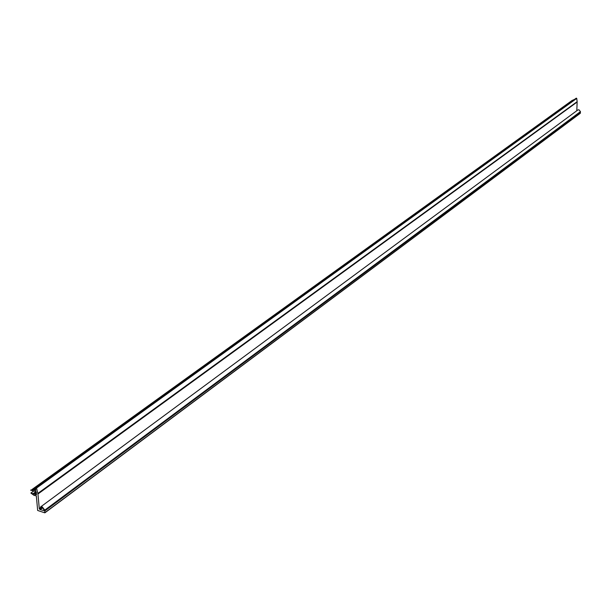 <?xml version="1.0" encoding="UTF-8"?>
<svg xmlns="http://www.w3.org/2000/svg" width="611" height="611" viewBox="0 0 611 611"><rect width="100%" height="100%" fill="white"/><g stroke="black" fill="none" stroke-linecap="round" stroke-linejoin="round"><path stroke-width="0.92" d="M35.637 488.288L33.72 489.663L30.55 490.152L35.805 491.488L36.278 492.076L36.385 494.788L30.863 493.054L34.262 495.536M34.537 495.353L36.339 495.995L37.668 510.468L44.74 512.812L44.863 510.911L39.959 509.513L39.287 508.673L37.951 494.001L36.553 488.059L35.591 487.845L35.789 490.473L33.72 489.663M576.807 110.736L577.151 101.67L576.738 98.409L576.097 98.325M31.871 489.587L572.461 100.189M45.015 512.606L580.313 113.287L580.45 111.607L578.9 109.736L577.8 110.003L40.54 506.977L39.975 509.513L43.022 507.749M40.448 509.65L40.891 507.458L42.144 507.29L44.863 510.911L580.427 112.111L44.863 510.911L44.794 510.116L42.106 506.771L40.54 506.977M573.378 99.784L574.21 99.624M39.287 508.673L39.898 508.222M37.951 494.001L577.166 102.029M37.851 493.405L577.151 101.67M36.553 488.059L576.738 98.409M36.225 487.693L576.54 98.211M35.866 487.593L576.303 98.172M34.048 490.014L35.682 488.838M33.956 489.953L35.675 488.716M35.996 491.588L33.131 493.665M30.94 493.046L33.59 491.129M45.015 512.568L580.381 113.142M36.293 492.199L33.88 493.94M36.5 494.543L36.11 494.826M36.461 494.1L35.652 494.696M36.393 493.329L34.896 494.414M35.598 487.952L33.361 489.564M44.794 510.116L580.45 111.607M40.379 508.856L42.38 507.374M35.675 487.624L576.173 98.211M30.863 493.054L33.536 491.122M44.939 512.789L580.313 113.287"/></g></svg>
